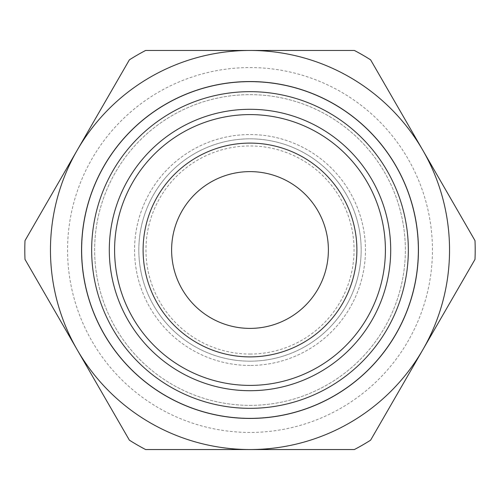<?xml version="1.0" encoding="UTF-8"?>
<svg xmlns="http://www.w3.org/2000/svg" width="500" height="500" viewBox="0 0 500 500"><rect width="100%" height="100%" fill="white"/><g stroke="black" fill="none" stroke-linecap="round" stroke-linejoin="round"><path stroke-width="0.38" stroke-dasharray="2.5 1.88" d="M250 356.894A106.894 106.894 0 0 0 342.575 196.55A106.894 106.894 0 0 0 157.425 196.55A106.894 106.894 0 0 0 250 356.894M129.388 440.169L25 259.369A225.194 225.194 0 0 1 25 240.631L129.388 59.831A225.194 225.194 0 0 1 145.612 50.462L354.387 50.462A225.194 225.194 0 0 1 370.613 59.831L475 240.631A225.194 225.194 0 0 1 475 259.369L370.613 440.169A225.194 225.194 0 0 1 354.387 449.538L145.612 449.538A225.194 225.194 0 0 1 129.388 440.169M77.194 349.769A199.537 199.537 0 0 0 422.806 349.769A199.537 199.537 0 0 0 250 50.462A199.537 199.537 0 0 0 77.194 349.769M250 365.45A115.45 115.45 0 0 1 150.019 192.275A115.45 115.45 0 0 1 349.981 192.275A115.45 115.45 0 0 1 250 365.45A115.45 115.45 0 0 0 349.981 192.275A115.45 115.45 0 0 0 150.019 192.275A115.45 115.45 0 0 0 250 365.45M250 328.394A78.394 78.394 0 0 0 317.887 210.806A78.394 78.394 0 0 0 182.113 210.806A78.394 78.394 0 0 0 250 328.394M250 418.181A168.181 168.181 0 0 0 395.65 165.906A168.181 168.181 0 0 0 104.35 165.906A168.181 168.181 0 0 0 250 418.181A168.181 168.181 0 0 0 395.65 165.906A168.181 168.181 0 0 0 104.35 165.906A168.181 168.181 0 0 0 250 418.181M250 405.356A155.356 155.356 0 0 0 384.544 172.325A155.356 155.356 0 0 0 115.456 172.325A155.356 155.356 0 0 0 250 405.356A155.356 155.356 0 0 0 384.544 172.325A155.356 155.356 0 0 0 115.456 172.325A155.356 155.356 0 0 0 250 405.356M250 361.175A111.175 111.175 0 0 0 346.275 194.412A111.175 111.175 0 0 0 153.725 194.412A111.175 111.175 0 0 0 250 361.175A111.175 111.175 0 0 0 346.275 194.412A111.175 111.175 0 0 0 153.725 194.412A111.175 111.175 0 0 0 250 361.175M250 354.044A104.044 104.044 0 0 0 340.106 197.975A104.044 104.044 0 0 0 159.894 197.975A104.044 104.044 0 0 0 250 354.044M250 432.438A182.438 182.438 0 0 1 92.006 158.781A182.438 182.438 0 0 1 407.994 158.781A182.438 182.438 0 0 1 250 432.438"/><path stroke-width="0.75" d="M250 408.338A158.338 158.338 0 0 0 387.125 170.831A158.338 158.338 0 0 0 112.875 170.831A158.338 158.338 0 0 0 250 408.338M250 390.706A140.706 140.706 0 0 1 128.144 179.65A140.706 140.706 0 0 1 371.856 179.65A140.706 140.706 0 0 1 250 390.706M250 385.4A135.4 135.4 0 0 0 367.262 182.3A135.4 135.4 0 0 0 132.738 182.3A135.4 135.4 0 0 0 250 385.4M250 418.438A168.438 168.438 0 0 0 395.875 165.781A168.438 168.438 0 0 0 104.125 165.781A168.438 168.438 0 0 0 250 418.438M250 356.894A106.894 106.894 0 0 1 157.425 196.55A106.894 106.894 0 0 1 342.575 196.55A106.894 106.894 0 0 1 250 356.894M77.194 349.769L129.388 440.169A225.194 225.194 0 0 0 145.612 449.538L250 449.538A199.537 199.537 0 0 0 422.806 349.769L475 259.369A225.194 225.194 0 0 0 475 240.631L370.613 59.831A225.194 225.194 0 0 0 354.387 50.462L145.612 50.462A225.194 225.194 0 0 0 129.388 59.831L25 240.631A225.194 225.194 0 0 0 25 259.369L77.194 349.769A199.537 199.537 0 0 0 250 449.538L354.387 449.538A225.194 225.194 0 0 0 370.613 440.169L422.806 349.769A199.537 199.537 0 0 0 250 50.462A199.537 199.537 0 0 0 77.194 349.769M250 328.394A78.394 78.394 0 0 0 317.887 210.806A78.394 78.394 0 0 0 182.113 210.806A78.394 78.394 0 0 0 250 328.394"/></g></svg>
